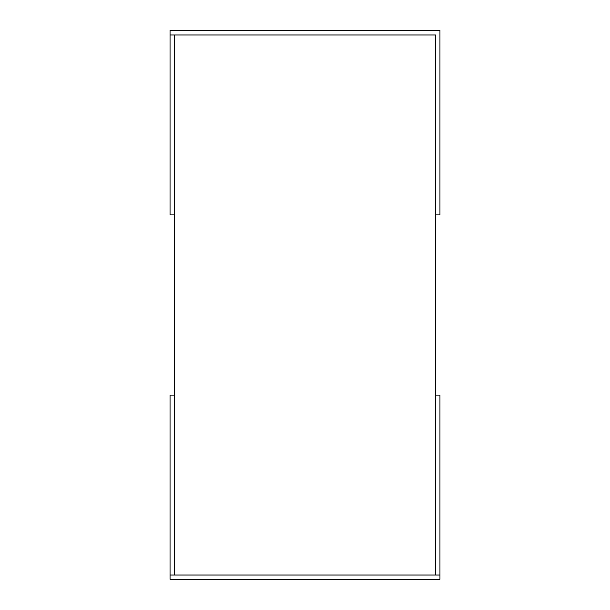 <?xml version="1.0" encoding="UTF-8"?>
<svg xmlns="http://www.w3.org/2000/svg" width="610" height="610" viewBox="0 0 610 610"><rect width="100%" height="100%" fill="white"/><g stroke="black" fill="none" stroke-linecap="round" stroke-linejoin="round"><path stroke-width="0.46" stroke-dasharray="3.05 2.29" d="M435.502 575.001L435.502 34.999L174.498 34.999L174.498 575.001L174.498 394.998L169.999 394.998L169.999 579.5L440.001 579.5L440.001 394.998L435.502 394.998L435.502 575.001L169.999 575.001L435.502 575.001M440.001 215.002L440.001 34.999L435.502 34.999L435.502 215.002L440.001 215.002M174.498 215.002L174.498 34.999L169.999 34.999L169.999 215.002L174.498 215.002M440.001 34.999L440.001 30.5L169.999 30.5L169.999 34.999L440.001 34.999"/><path stroke-width="0.91" d="M435.502 34.999L435.502 575.001L174.498 575.001L174.498 34.999L174.498 215.002L169.999 215.002L169.999 30.5L440.001 30.5L440.001 215.002L435.502 215.002L435.502 34.999L169.999 34.999L435.502 34.999M440.001 394.998L440.001 575.001L435.502 575.001L435.502 394.998L440.001 394.998M174.498 394.998L174.498 575.001L169.999 575.001L169.999 394.998L174.498 394.998M440.001 575.001L440.001 579.5L169.999 579.5L169.999 575.001L440.001 575.001"/></g></svg>
